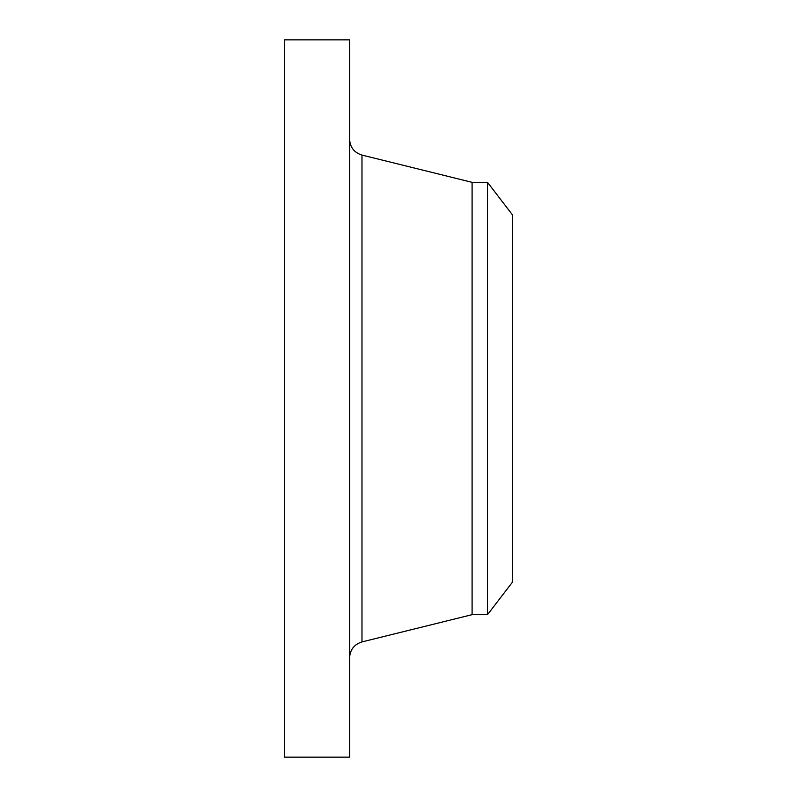<?xml version="1.0" encoding="UTF-8"?>
<svg xmlns="http://www.w3.org/2000/svg" width="797" height="797" viewBox="0 0 797 797"><rect width="100%" height="100%" fill="white"/><g stroke="black" fill="none" stroke-linecap="round" stroke-linejoin="round"><path stroke-width="1.2" d="M284.38 757.15L284.38 39.85L349.594 39.85L349.594 757.15L284.38 757.15M487.495 614.666L487.495 182.334L512.62 215.07L512.62 581.93L487.495 614.666L472.093 614.666L472.093 182.334L361.977 155.076C354.237 152.635 350.102 147.355 349.594 139.246M472.093 614.666L361.977 641.924L361.977 155.076M361.977 641.924C354.237 644.365 350.102 649.645 349.594 657.754M487.495 182.334L472.093 182.334"/></g></svg>
